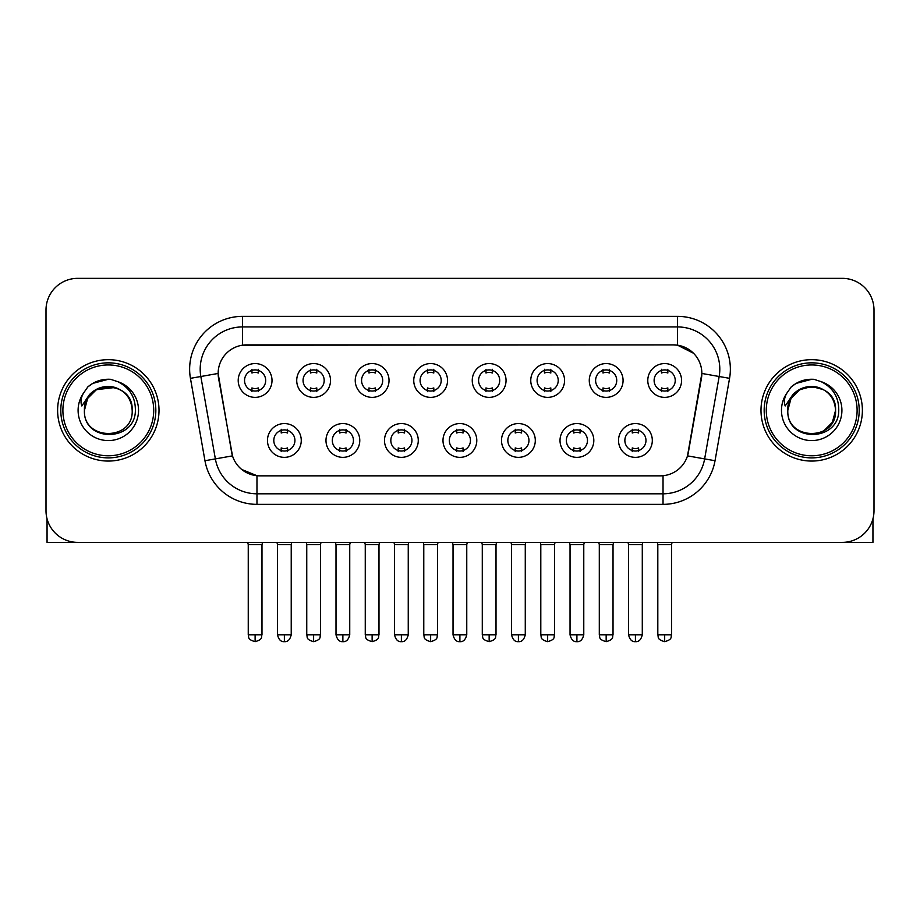 <?xml version="1.0" encoding="UTF-8"?>
<svg xmlns="http://www.w3.org/2000/svg" width="920" height="920" viewBox="0 0 920 920"><rect width="100%" height="100%" fill="white"/><g stroke="black" fill="none" stroke-linecap="round" stroke-linejoin="round"><path stroke-width="1.38" d="M359.777 440.461A16.893 16.893 0 0 1 342.872 457.355A16.893 16.893 0 0 1 325.979 440.461A16.893 16.893 0 0 1 342.872 423.568A16.893 16.893 0 0 1 359.777 440.461M332.315 440.461A10.557 10.557 0 0 0 342.872 451.018A10.557 10.557 0 0 0 353.441 440.461A10.557 10.557 0 0 0 342.872 429.904A10.557 10.557 0 0 0 332.315 440.461M418.278 440.461A16.893 16.893 0 0 1 401.384 457.355A16.893 16.893 0 0 1 384.491 440.461A16.893 16.893 0 0 1 401.384 423.568A16.893 16.893 0 0 1 418.278 440.461M390.827 440.461A10.557 10.557 0 0 0 401.384 451.018A10.557 10.557 0 0 0 411.941 440.461A10.557 10.557 0 0 0 401.384 429.904A10.557 10.557 0 0 0 390.827 440.461M476.79 440.461A16.893 16.893 0 0 1 459.897 457.355A16.893 16.893 0 0 1 442.991 440.461A16.893 16.893 0 0 1 459.897 423.568A16.893 16.893 0 0 1 476.79 440.461M449.328 440.461A10.557 10.557 0 0 0 459.897 451.018A10.557 10.557 0 0 0 470.453 440.461A10.557 10.557 0 0 0 459.897 429.904A10.557 10.557 0 0 0 449.328 440.461M535.302 440.461A16.893 16.893 0 0 1 518.409 457.355A16.893 16.893 0 0 1 501.503 440.461A16.893 16.893 0 0 1 518.409 423.568A16.893 16.893 0 0 1 535.302 440.461M507.84 440.461A10.557 10.557 0 0 0 518.409 451.018A10.557 10.557 0 0 0 528.966 440.461A10.557 10.557 0 0 0 518.409 429.904A10.557 10.557 0 0 0 507.84 440.461M593.814 440.461A16.893 16.893 0 0 1 576.909 457.355A16.893 16.893 0 0 1 560.015 440.461A16.893 16.893 0 0 1 576.909 423.568A16.893 16.893 0 0 1 593.814 440.461M566.352 440.461A10.557 10.557 0 0 0 576.909 451.018A10.557 10.557 0 0 0 587.477 440.461A10.557 10.557 0 0 0 576.909 429.904A10.557 10.557 0 0 0 566.352 440.461M652.314 440.461A16.893 16.893 0 0 1 635.421 457.355A16.893 16.893 0 0 1 618.528 440.461A16.893 16.893 0 0 1 635.421 423.568A16.893 16.893 0 0 1 652.314 440.461M624.864 440.461A10.557 10.557 0 0 0 635.421 451.018A10.557 10.557 0 0 0 645.978 440.461A10.557 10.557 0 0 0 635.421 429.904A10.557 10.557 0 0 0 624.864 440.461M301.266 440.461A16.893 16.893 0 0 1 284.372 457.355A16.893 16.893 0 0 1 267.467 440.461A16.893 16.893 0 0 1 284.372 423.568A16.893 16.893 0 0 1 301.266 440.461M273.803 440.461A10.557 10.557 0 0 0 284.372 451.018A10.557 10.557 0 0 0 294.929 440.461A10.557 10.557 0 0 0 284.372 429.904A10.557 10.557 0 0 0 273.803 440.461M330.522 380.478A16.893 16.893 0 0 1 313.616 397.371A16.893 16.893 0 0 1 296.723 380.478A16.893 16.893 0 0 1 313.616 363.572A16.893 16.893 0 0 1 330.522 380.478M303.059 380.478A10.557 10.557 0 0 0 313.616 391.034A10.557 10.557 0 0 0 324.185 380.478A10.557 10.557 0 0 0 313.616 369.909A10.557 10.557 0 0 0 303.059 380.478M389.034 380.478A16.893 16.893 0 0 1 372.128 397.371A16.893 16.893 0 0 1 355.235 380.478A16.893 16.893 0 0 1 372.128 363.572A16.893 16.893 0 0 1 389.034 380.478M361.572 380.478A10.557 10.557 0 0 0 372.128 391.034A10.557 10.557 0 0 0 382.697 380.478A10.557 10.557 0 0 0 372.128 369.909A10.557 10.557 0 0 0 361.572 380.478M447.534 380.478A16.893 16.893 0 0 1 430.64 397.371A16.893 16.893 0 0 1 413.747 380.478A16.893 16.893 0 0 1 430.64 363.572A16.893 16.893 0 0 1 447.534 380.478M420.084 380.478A10.557 10.557 0 0 0 430.64 391.034A10.557 10.557 0 0 0 441.197 380.478A10.557 10.557 0 0 0 430.64 369.909A10.557 10.557 0 0 0 420.084 380.478M506.046 380.478A16.893 16.893 0 0 1 489.152 397.371A16.893 16.893 0 0 1 472.247 380.478A16.893 16.893 0 0 1 489.152 363.572A16.893 16.893 0 0 1 506.046 380.478M478.584 380.478A10.557 10.557 0 0 0 489.152 391.034A10.557 10.557 0 0 0 499.709 380.478A10.557 10.557 0 0 0 489.152 369.909A10.557 10.557 0 0 0 478.584 380.478M564.558 380.478A16.893 16.893 0 0 1 547.653 397.371A16.893 16.893 0 0 1 530.759 380.478A16.893 16.893 0 0 1 547.653 363.572A16.893 16.893 0 0 1 564.558 380.478M537.096 380.478A10.557 10.557 0 0 0 547.653 391.034A10.557 10.557 0 0 0 558.221 380.478A10.557 10.557 0 0 0 547.653 369.909A10.557 10.557 0 0 0 537.096 380.478M623.07 380.478A16.893 16.893 0 0 1 606.165 397.371A16.893 16.893 0 0 1 589.271 380.478A16.893 16.893 0 0 1 606.165 363.572A16.893 16.893 0 0 1 623.07 380.478M595.608 380.478A10.557 10.557 0 0 0 606.165 391.034A10.557 10.557 0 0 0 616.733 380.478A10.557 10.557 0 0 0 606.165 369.909A10.557 10.557 0 0 0 595.608 380.478M681.57 380.478A16.893 16.893 0 0 1 664.677 397.371A16.893 16.893 0 0 1 647.783 380.478A16.893 16.893 0 0 1 664.677 363.572A16.893 16.893 0 0 1 681.57 380.478M654.12 380.478A10.557 10.557 0 0 0 664.677 391.034A10.557 10.557 0 0 0 675.234 380.478A10.557 10.557 0 0 0 664.677 369.909A10.557 10.557 0 0 0 654.12 380.478M272.01 380.478A16.893 16.893 0 0 1 255.116 397.371A16.893 16.893 0 0 1 238.211 380.478A16.893 16.893 0 0 1 255.116 363.572A16.893 16.893 0 0 1 272.01 380.478M244.547 380.478A10.557 10.557 0 0 0 255.116 391.034A10.557 10.557 0 0 0 265.673 380.478A10.557 10.557 0 0 0 255.116 369.909A10.557 10.557 0 0 0 244.547 380.478M204.964 460.724L190.44 378.338A52.808 52.808 0 0 1 242.443 316.365L677.557 316.365A52.808 52.808 0 0 1 729.56 378.338L715.035 460.724A52.808 52.808 0 0 1 663.032 504.355L256.967 504.355A52.808 52.808 0 0 1 204.964 460.724L232.495 455.871L218.58 378.35A28.52 28.52 0 0 1 246.663 344.885L673.336 344.885A28.52 28.52 0 0 1 701.419 378.35L688.379 452.284A28.52 28.52 0 0 1 660.295 475.847L259.704 475.847A28.52 28.52 0 0 1 231.621 452.284L218.143 373.451L200.836 376.51A42.239 42.239 0 0 1 242.443 326.933L677.557 326.933A42.239 42.239 0 0 1 719.164 376.51L704.639 458.884A42.239 42.239 0 0 1 663.032 493.798L256.967 493.798A42.239 42.239 0 0 1 215.361 458.884L200.836 376.51A42.239 42.239 0 0 1 200.192 369.173M57.615 410.366A50.692 50.692 0 0 0 108.307 461.058A50.692 50.692 0 0 0 159.011 410.366A50.692 50.692 0 0 0 108.307 359.674A50.692 50.692 0 0 0 57.615 410.366A50.692 50.692 0 0 0 108.307 461.058A50.692 50.692 0 0 0 159.011 410.366A50.692 50.692 0 0 0 108.307 359.674A50.692 50.692 0 0 0 57.615 410.366M760.989 410.366A50.692 50.692 0 0 0 811.693 461.058A50.692 50.692 0 0 0 862.385 410.366A50.692 50.692 0 0 0 811.693 359.674A50.692 50.692 0 0 0 760.989 410.366A50.692 50.692 0 0 0 811.693 461.058A50.692 50.692 0 0 0 862.385 410.366A50.692 50.692 0 0 0 811.693 359.674A50.692 50.692 0 0 0 760.989 410.366M242.443 316.365L242.443 345.195L673.336 344.885L677.557 345.195L693.496 353.234M218.143 373.393L218.465 369.173M660.295 475.847L259.704 475.847M256.967 504.355L256.967 475.709L241.742 469.476M729.56 378.338L701.856 373.451L687.505 455.871L715.035 460.724M688.379 452.284L688.206 453.18M231.794 453.18L231.621 452.284M874 310.028A31.682 31.682 0 0 0 842.317 278.346L77.682 278.346A31.682 31.682 0 0 0 46 310.028L46 510.692A31.682 31.682 0 0 0 77.682 542.374L842.317 542.374A31.682 31.682 0 0 0 874 510.692L874 310.028L874 510.692M46 310.028L46 510.692M842.317 278.346L77.682 278.346M77.682 542.374L842.317 542.374M251.942 391.655L251.942 387.929A8.107 8.107 0 0 0 258.279 387.929L258.279 391.655M255.116 634.788L248.25 634.788C249.216 636.916 246.778 639.331 255.116 641.654L255.116 634.788L261.981 634.788L261.981 544.594L248.25 544.594L247.698 542.374M261.981 544.594L262.533 542.374M258.279 369.299L258.279 373.014A8.107 8.107 0 0 0 251.942 373.014L251.942 369.299M281.198 451.639L281.198 447.913A8.107 8.107 0 0 0 287.534 447.913L287.534 451.639M284.372 634.788L277.506 634.788C278.702 639.688 280.991 641.976 284.372 641.654L284.372 634.788L291.226 634.788L291.226 544.594L277.506 544.594L276.943 542.374M291.226 544.594L291.789 542.374M287.534 429.284L287.534 433.009A8.107 8.107 0 0 0 281.198 433.009L281.198 429.284M310.454 391.655L310.454 387.929A8.107 8.107 0 0 0 316.791 387.929L316.791 391.655M313.616 634.788L306.751 634.788C307.728 636.916 305.291 639.331 313.616 641.654L313.616 634.788L320.482 634.788L320.482 544.594L306.751 544.594L306.199 542.374M320.482 544.594L321.046 542.374M316.791 369.299L316.791 373.014A8.107 8.107 0 0 0 310.454 373.014L310.454 369.299M368.966 391.655L368.966 387.929A8.107 8.107 0 0 0 375.303 387.929L375.303 391.655M372.128 634.788L365.263 634.788C366.24 636.916 363.803 639.331 372.128 641.654L372.128 634.788L378.994 634.788L378.994 544.594L365.263 544.594L364.711 542.374M378.994 544.594L379.546 542.374M375.303 369.299L375.303 373.014A8.107 8.107 0 0 0 368.966 373.014L368.966 369.299M427.466 391.655L427.466 387.929A8.107 8.107 0 0 0 433.803 387.929L433.803 391.655M430.64 634.788L423.775 634.788C424.741 636.916 422.303 639.331 430.64 641.654L430.64 634.788L437.506 634.788L437.506 544.594L423.775 544.594L423.223 542.374M437.506 544.594L438.058 542.374M433.803 369.299L433.803 373.014A8.107 8.107 0 0 0 427.466 373.014L427.466 369.299M485.978 391.655L485.978 387.929A8.107 8.107 0 0 0 492.315 387.929L492.315 391.655M489.152 634.788L482.287 634.788C483.253 636.916 480.815 639.331 489.152 641.654L489.152 634.788L496.018 634.788L496.018 544.594L482.287 544.594L481.735 542.374M496.018 544.594L496.57 542.374M492.315 369.299L492.315 373.014A8.107 8.107 0 0 0 485.978 373.014L485.978 369.299M339.71 451.639L339.71 447.913A8.107 8.107 0 0 0 346.046 447.913L346.046 451.639M342.872 634.788L336.007 634.788C337.214 639.688 339.503 641.976 342.872 641.654L342.872 634.788L349.738 634.788L349.738 544.594L336.007 544.594L335.455 542.374M349.738 544.594L350.29 542.374M346.046 429.284L346.046 433.009A8.107 8.107 0 0 0 339.71 433.009L339.71 429.284M398.222 451.639L398.222 447.913A8.107 8.107 0 0 0 404.558 447.913L404.558 451.639M401.384 634.788L394.519 634.788C395.715 639.688 398.003 641.976 401.384 641.654L401.384 634.788L408.25 634.788L408.25 544.594L394.519 544.594L393.967 542.374M408.25 544.594L408.802 542.374M404.558 429.284L404.558 433.009A8.107 8.107 0 0 0 398.222 433.009L398.222 429.284M456.722 451.639L456.722 447.913A8.107 8.107 0 0 0 463.059 447.913L463.059 451.639M459.897 634.788L453.031 634.788C454.227 639.688 456.515 641.976 459.897 641.654L459.897 634.788L466.762 634.788L466.762 544.594L453.031 544.594L452.479 542.374M466.762 544.594L467.314 542.374M463.059 429.284L463.059 433.009A8.107 8.107 0 0 0 456.722 433.009L456.722 429.284M47.058 518.811L47.058 542.374L169.567 542.374M872.942 518.811L872.942 542.374L750.432 542.374M155.836 410.366A47.529 47.529 0 0 0 108.307 362.836A47.529 47.529 0 0 0 60.789 410.366A47.529 47.529 0 0 0 108.307 457.884A47.529 47.529 0 0 0 155.836 410.366M153.72 410.366A45.413 45.413 0 0 0 108.307 364.952A45.413 45.413 0 0 0 62.893 410.366A45.413 45.413 0 0 0 108.307 455.779A45.413 45.413 0 0 0 153.72 410.366M85.537 403.19L84.41 410.366C83.099 442.796 135.55 442.198 135.378 410.366C135.47 397.187 129.593 387.619 117.748 381.662L110.607 379.316C101.993 378.81 94.403 381.34 87.837 386.906L83.536 393.081C80.914 397.509 80.339 401.798 81.811 405.961L89.504 394.565C96.669 387.4 105.19 385.031 115.08 387.469A23.874 23.874 0 0 0 85.537 403.19M115.08 387.469C125.741 391.264 131.445 398.889 132.181 410.366C133.653 441.163 82.972 441.163 84.433 410.366C82.972 379.558 133.653 379.558 132.181 410.366C133.653 441.163 82.972 441.163 84.433 410.366C82.972 379.558 133.653 379.558 132.181 410.366C133.653 441.163 82.972 441.163 84.433 410.366C82.972 379.558 133.653 379.558 132.181 410.366C133.653 441.163 82.972 441.163 84.433 410.366C82.972 379.558 133.653 379.558 132.181 410.366C133.653 379.558 82.972 379.558 84.433 410.366C82.972 379.558 133.653 379.558 132.181 410.366C133.653 379.558 82.972 379.558 84.433 410.366L87.63 398.429L96.37 389.689L115.092 387.469L96.37 389.689L87.63 398.429L84.433 410.366C82.972 379.558 133.653 379.558 132.181 410.366C133.653 379.558 82.972 379.558 84.433 410.366M110.756 434.113L109.998 434.183M87.906 386.848L92.748 383.398L108.56 379.224L92.748 383.398L87.906 386.848L92.748 383.398L108.56 379.224L92.748 383.398L87.906 386.848L92.748 383.398L108.56 379.224L92.748 383.398L87.906 386.848L92.748 383.398L108.56 379.224L92.748 383.398L87.906 386.848L92.748 383.398L108.56 379.224L92.748 383.398L87.906 386.848L92.748 383.398L108.56 379.224L92.748 383.398L87.906 386.848L92.748 383.398L108.56 379.224M859.211 410.366A47.529 47.529 0 0 0 811.693 362.836A47.529 47.529 0 0 0 764.163 410.366A47.529 47.529 0 0 0 811.693 457.884A47.529 47.529 0 0 0 859.211 410.366M857.106 410.366A45.413 45.413 0 0 0 811.693 364.952A45.413 45.413 0 0 0 766.279 410.366A45.413 45.413 0 0 0 811.693 455.779A45.413 45.413 0 0 0 857.106 410.366M788.923 403.19L787.784 410.366C786.473 442.796 838.925 442.198 838.752 410.366C838.856 397.187 832.98 387.619 821.123 381.662L813.981 379.316C805.38 378.81 797.789 381.34 791.223 386.906L786.91 393.081C784.288 397.509 783.713 401.798 785.185 405.961L792.879 394.565C800.043 387.4 808.565 385.031 818.455 387.469A23.874 23.874 0 0 0 788.923 403.19L787.819 410.366L791.016 398.429L799.756 389.689L811.693 386.492L823.63 389.689L811.693 386.492L799.756 389.689L791.016 398.429L787.819 410.366L791.016 398.429L799.756 389.689L811.693 386.492L823.63 389.689L811.693 386.492L799.756 389.689L791.016 398.429L787.819 410.366C786.347 379.558 837.027 379.558 835.567 410.366L832.37 422.303L823.63 431.043M823.63 389.689L818.455 387.469C829.115 391.264 834.819 398.889 835.567 410.366C837.027 441.163 786.347 441.163 787.819 410.366C786.347 379.558 837.027 379.558 835.567 410.366C837.027 441.163 786.347 441.163 787.819 410.366C786.347 379.558 837.027 379.558 835.567 410.366C837.027 441.163 786.347 441.163 787.819 410.366C786.347 379.558 837.027 379.558 835.567 410.366C837.027 441.163 786.347 441.163 787.819 410.366L791.016 398.429L799.756 389.689L811.693 386.492L823.63 389.689L811.693 386.492L799.756 389.689L791.016 398.429L787.819 410.366L791.016 398.429L799.756 389.689M814.131 434.113L813.383 434.183M791.28 386.848L796.122 383.398L811.934 379.224L796.122 383.398L791.28 386.848L796.122 383.398L811.934 379.224L796.122 383.398L791.28 386.848L796.122 383.398L811.934 379.224L796.122 383.398L791.28 386.848L796.122 383.398L811.934 379.224L796.122 383.398L791.28 386.848L796.122 383.398L811.934 379.224L796.122 383.398L791.28 386.848L796.122 383.398L811.934 379.224L796.122 383.398L791.28 386.848L796.122 383.398L811.934 379.224M544.49 391.655L544.49 387.929A8.107 8.107 0 0 0 550.827 387.929L550.827 391.655M547.653 634.788L540.799 634.788C541.765 636.916 539.327 639.331 547.653 641.654L547.653 634.788L554.518 634.788L554.518 544.594L540.799 544.594L540.235 542.374M554.518 544.594L555.082 542.374M550.827 369.299L550.827 373.014A8.107 8.107 0 0 0 544.49 373.014L544.49 369.299M603.002 391.655L603.002 387.929A8.107 8.107 0 0 0 609.339 387.929L609.339 391.655M606.165 634.788L599.299 634.788C600.277 636.916 597.839 639.331 606.165 641.654L606.165 634.788L613.03 634.788L613.03 544.594L599.299 544.594L598.747 542.374M613.03 544.594L613.582 542.374M609.339 369.299L609.339 373.014A8.107 8.107 0 0 0 603.002 373.014L603.002 369.299M661.503 391.655L661.503 387.929A8.107 8.107 0 0 0 667.839 387.929L667.839 391.655M664.677 634.788L657.811 634.788C658.778 636.916 656.339 639.331 664.677 641.654L664.677 634.788L671.543 634.788L671.543 544.594L657.811 544.594L657.259 542.374M671.543 544.594L672.094 542.374M667.839 369.299L667.839 373.014A8.107 8.107 0 0 0 661.503 373.014L661.503 369.299M515.234 451.639L515.234 447.913A8.107 8.107 0 0 0 521.571 447.913L521.571 451.639M518.409 634.788L511.543 634.788C512.739 639.688 515.028 641.976 518.409 641.654L518.409 634.788L525.274 634.788L525.274 544.594L511.543 544.594L510.979 542.374M525.274 544.594L525.826 542.374M521.571 429.284L521.571 433.009A8.107 8.107 0 0 0 515.234 433.009L515.234 429.284M573.746 451.639L573.746 447.913A8.107 8.107 0 0 0 580.083 447.913L580.083 451.639M576.909 634.788L570.043 634.788C571.251 639.688 573.539 641.976 576.909 641.654L576.909 634.788L583.774 634.788L583.774 544.594L570.043 544.594L569.491 542.374M583.774 544.594L584.327 542.374M580.083 429.284L580.083 433.009A8.107 8.107 0 0 0 573.746 433.009L573.746 429.284M632.258 451.639L632.258 447.913A8.107 8.107 0 0 0 638.595 447.913L638.595 451.639M635.421 634.788L628.556 634.788C629.751 639.688 632.04 641.976 635.421 641.654L635.421 634.788L642.286 634.788L642.286 544.594L628.556 544.594L628.004 542.374M642.286 544.594L642.838 542.374M638.595 429.284L638.595 433.009A8.107 8.107 0 0 0 632.258 433.009L632.258 429.284M677.557 316.365L677.557 345.195M663.032 475.709L663.032 504.355M190.44 378.338L200.836 376.51M83.536 393.081A30.21 30.21 0 0 0 108.307 440.577A30.21 30.21 0 0 0 117.748 381.662M786.91 393.081A30.21 30.21 0 0 0 811.693 440.577A30.21 30.21 0 0 0 821.123 381.662M248.25 634.788L248.25 544.594M261.981 634.788C261.004 636.916 263.442 639.331 255.116 641.654M277.506 634.788L277.506 544.594M291.226 634.788C290.03 639.688 287.741 641.976 284.372 641.654M306.751 634.788L306.751 544.594M320.482 634.788C319.516 636.916 321.954 639.331 313.616 641.654M365.263 634.788L365.263 544.594M378.994 634.788C378.028 636.916 380.466 639.331 372.128 641.654M423.775 634.788L423.775 544.594M437.506 634.788C436.54 636.916 438.966 639.331 430.64 641.654M482.287 634.788L482.287 544.594M496.018 634.788C495.041 636.916 497.478 639.331 489.152 641.654M336.007 634.788L336.007 544.594M349.738 634.788C348.542 639.688 346.253 641.976 342.872 641.654M394.519 634.788L394.519 544.594M408.25 634.788C407.054 639.688 404.765 641.976 401.384 641.654M453.031 634.788L453.031 544.594M466.762 634.788C465.566 639.688 463.277 641.976 459.897 641.654M540.799 634.788L540.799 544.594M554.518 634.788C553.553 636.916 555.99 639.331 547.653 641.654M599.299 634.788L599.299 544.594M613.03 634.788C612.064 636.916 614.502 639.331 606.165 641.654M657.811 634.788L657.811 544.594M671.543 634.788C670.577 636.916 673.003 639.331 664.677 641.654M511.543 634.788L511.543 544.594M525.274 634.788C524.066 639.688 521.778 641.976 518.409 641.654M570.043 634.788L570.043 544.594M583.774 634.788C582.578 639.688 580.29 641.976 576.909 641.654M628.556 634.788L628.556 544.594M642.286 634.788C641.091 639.688 638.802 641.976 635.421 641.654"/></g></svg>
